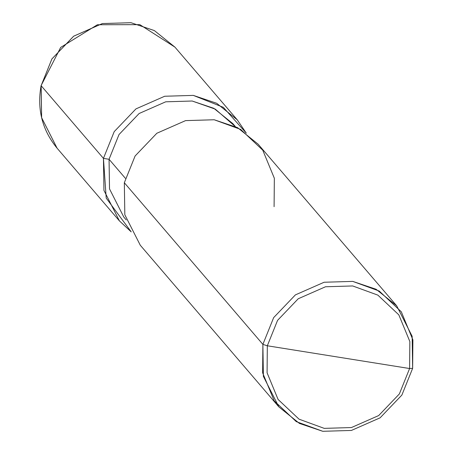 <?xml version="1.0" encoding="UTF-8"?>
<svg xmlns="http://www.w3.org/2000/svg" width="454" height="454" viewBox="0 0 454 454"><rect width="100%" height="100%" fill="white"/><g stroke="black" fill="none" stroke-linecap="round" stroke-linejoin="round"><path stroke-width="0.68" d="M103.444 158.378L114.215 131.626L135.967 108.881L164.689 96.248L193.302 95.391L223.323 107.32L246.323 133.192L237.26 119.828L216.666 103.268L193.302 95.391L164.689 96.248L135.967 108.881L114.215 131.626L103.444 158.378L103.943 190.402L119.391 220.865L131.212 231.869L106.219 198.114L103.444 158.378L109.056 159.275L103.444 158.378L41.138 85.698L41.637 117.722L57.09 148.191L41.637 117.722L41.138 85.698L103.444 158.378M237.26 119.828L174.955 47.148L154.366 30.588L131.002 22.717L102.383 23.568L73.662 36.201L51.909 58.946L41.138 85.698L51.909 58.946L73.662 36.201L102.383 23.568L131.002 22.717L154.366 30.588L174.955 47.148L154.354 30.577L130.985 22.7L102.371 23.557L73.65 36.189L51.898 58.935L41.127 85.681L51.898 58.935L73.65 36.189L102.371 23.557L130.985 22.7L154.354 30.577L174.943 47.137L139.855 24.652L97.406 24.749L60.688 47.403L41.098 85.602L41.626 117.711L57.073 148.174L41.626 117.711L41.155 85.539M267.327 345.783L277.559 320.371L298.221 298.766L325.507 286.763L352.69 285.952L377.876 295.134L398.822 314.849L409.843 341.522L409.599 368.529L267.327 345.783L267.083 372.796L278.098 399.469L299.05 419.178L324.235 428.366L351.419 427.549L378.704 415.552L399.367 393.941L409.599 368.529L412.646 368.319L401.875 395.065L380.123 417.811L351.402 430.443L322.788 431.3L296.275 421.63L274.227 400.882L262.628 372.808L262.883 344.376L263.382 376.4L278.83 406.863L299.424 423.423L322.788 431.3L351.402 430.443L380.123 417.811L401.875 395.065L412.646 368.319L412.147 336.289L396.7 305.826L376.111 289.266L352.741 281.389L324.128 282.246L295.406 294.879L273.654 317.624L262.883 344.376L267.327 345.783L409.599 368.529L399.367 393.941L378.704 415.552L351.419 427.549L324.235 428.366L299.05 419.178L278.098 399.469L267.083 372.796L267.327 345.783L262.883 344.376L124.328 182.741L262.883 344.376L273.654 317.624L295.406 294.879L324.128 282.246L352.741 281.389L379.255 291.059L401.308 311.807L412.902 339.887L412.646 368.319L409.599 368.529L409.843 341.522L398.822 314.849L377.876 295.134L352.69 285.952L325.507 286.763L298.221 298.766L277.559 320.371L267.327 345.783M126.246 219.918L123.811 217.08L109.522 188.898L109.056 159.275L109.522 188.904L123.817 217.086M235.059 126.354L215.27 109.119L192.178 101.015L165.71 101.809L139.145 113.494L119.022 134.532L109.056 159.275L125.361 178.291L109.056 159.275L119.022 134.532L139.145 113.494L165.71 101.809L192.178 101.015L213.794 108.302L232.84 123.619L235.274 126.456M278.83 406.863L140.28 245.234L124.827 214.77L124.328 182.741L135.099 155.994L156.851 133.249L185.572 120.616L214.192 119.76L237.556 127.636L258.144 144.196L396.7 305.826M274.091 206.684L274.347 178.257L262.752 150.178L240.699 129.43L214.192 119.76L185.572 120.616L156.851 133.249L135.099 155.994L124.328 182.741M41.098 85.602C36.882 109.187 42.211 130.048 57.073 148.174L119.391 220.865"/></g></svg>

